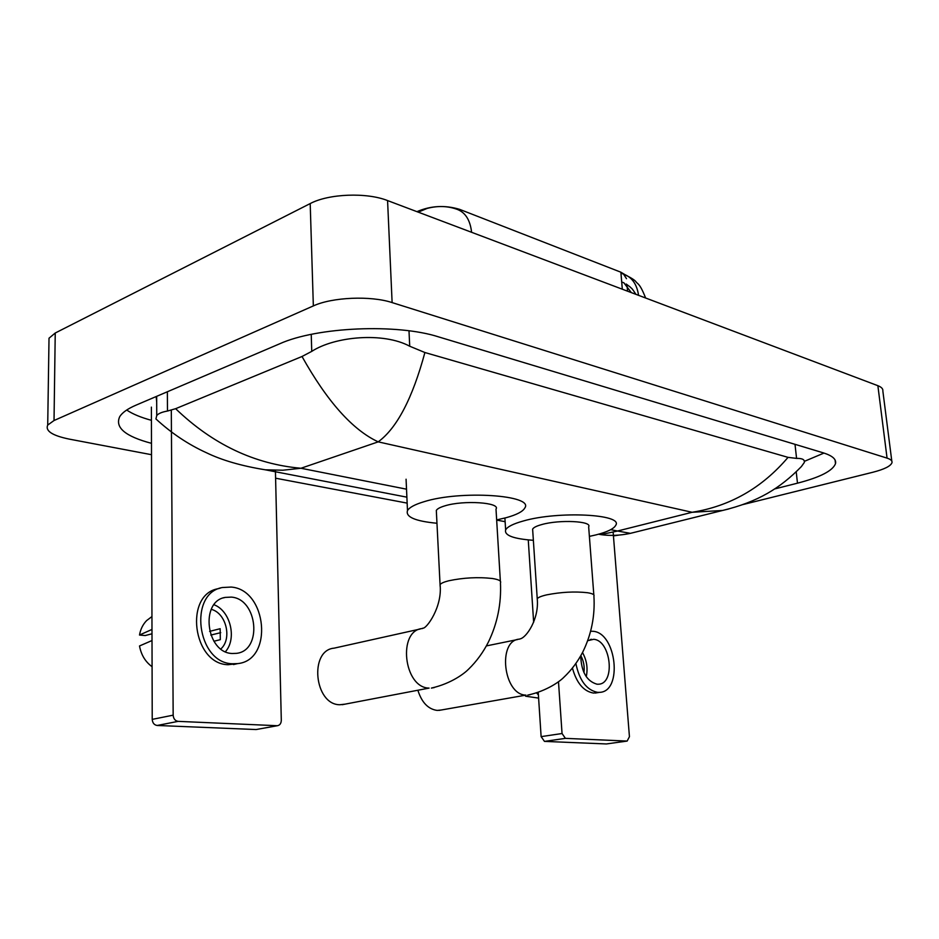 <?xml version="1.0" encoding="UTF-8"?>
<svg xmlns="http://www.w3.org/2000/svg" width="939" height="939" viewBox="0 0 939 939"><rect width="100%" height="100%" fill="white"/><g stroke="black" fill="none" stroke-linecap="round" stroke-linejoin="round"><path stroke-width="1.41" d="M416.928 211.662C430.696 205.7 444.933 204.937 459.641 209.362L620.879 272.204L625.128 274.751M626.489 278.683L623.555 274.141L620.949 273.085L621.712 282.017L623.883 282.792L631.301 292.604M471.601 232.297C470.169 219.738 465.11 212.003 456.413 209.092C447.234 205.934 437.492 205.711 427.163 208.411L418.207 212.144M606.805 743.899L627.146 741.071L629.435 736.704L613.179 532.706M544.479 741.399L541.122 736.622L562.05 733.523L565.419 738.359L544.479 741.399L606.312 743.946M528.258 539.902L533.645 622.275M538.247 692.618L541.122 736.622M565.419 738.359L627.017 741.071M562.05 733.523L558.494 681.808M580.725 655.833C581.276 671.761 586.699 681.209 597.004 684.202L598.46 684.214C615.738 683.874 610.902 640.198 593.636 639.306L587.697 640.691M586.265 676.702C588.014 668.322 586.769 660.27 582.509 652.558M583.941 672.606C584.715 666.631 583.671 660.986 580.83 655.657M572.438 668.099C576.593 683.005 583.589 691.327 593.436 693.052L597.497 692.689M575.889 663.509C579.398 680.505 586.64 690.13 597.615 692.36L599.446 692.36C623.015 691.973 616.524 632.663 593.025 631.29L590.654 631.231M536.709 693.111L538.387 694.813M538.61 698.1L525.594 696.21M417.984 690.588C421.846 702.595 428.254 709.203 437.21 710.424L441.494 709.978M593.824 594.903L588.659 526.791C592.509 521.122 559.761 519.431 541.932 524.514C536.603 525.957 533.505 527.507 532.624 529.162L532.73 530.735M533.364 540.301C513.433 538.857 504.196 535.394 505.64 529.913C507.33 526.756 513.257 523.774 523.434 520.957C558.435 510.804 623.473 514.196 615.761 525.265C613.93 528.774 607.333 531.99 595.96 534.901L589.387 536.38M420.167 629.024L334.131 648.156C308.978 650.081 314.26 704.778 339.824 704.743L345.2 704.133M500.358 581.218L496.003 509.126C500.886 502.482 463.573 499.959 444.886 505.851C440.121 507.26 437.269 508.785 436.318 510.44L436.424 512.494M436.964 523.258C415.261 521.192 405.437 516.966 407.491 510.605C409.322 507.459 414.745 504.525 423.782 501.79C460.462 489.994 534.573 495.088 524.784 508.022C522.823 511.567 516.661 514.783 506.309 517.659L496.649 519.913M256.981 729.38L277.392 725.706C279.857 725.272 281.16 723.464 281.301 720.272L275.409 470.333M157.165 725.471C154.184 724.99 152.529 722.96 152.224 719.368L173.163 715.166C173.48 718.804 175.147 720.87 178.152 721.363L157.165 725.471L255.842 729.533M151.39 407.127L152.224 719.368M178.152 721.363L277.04 725.706M173.163 715.166L171.309 410.179M232.191 653.497L236.452 653.356C262.709 650.704 257.732 598.777 231.299 597.11L225.207 597.404C199.831 601.277 206.064 652.851 232.191 653.497M225.442 651.701C237.156 638.532 230.384 610.773 214.022 604.751M213.892 641.243L220.313 639.67L220.16 628.707L209.62 631.372M220.865 648.943C232.414 638.696 226.123 612.897 211.24 609.352M220.395 588.084L218.224 588.694C183.915 594.27 192.671 664.119 228.107 664.718L237.567 663.638M231.147 587.063L222.414 587.521C188.093 593.084 196.908 663.134 232.356 663.756L237.696 663.603C273.636 660.281 267.157 589.586 231.147 587.063M210.805 635.069L220.735 632.663M151.402 616.97L146.648 620.562C142.928 624.365 140.545 629.189 139.5 635.034L145.228 635.55L151.989 633.79M151.977 629.435L139.5 635.034M152.083 666.702C145.369 661.842 141.179 654.929 139.512 645.962L152.012 640.539M48.934 343.615L49.016 338.216L55.237 333.016L310.199 203.575C328.709 193.68 366.656 192.225 387.572 200.57L877.871 385.694C881.498 387.103 883.153 388.863 882.848 390.988L891.804 461.108M151.508 454.699L69.298 439.123C52.326 435.614 45.131 430.931 47.713 425.074L54.028 420.519L313.344 305.914C332.242 297.135 370.893 295.527 392.115 302.593L887.062 458.126C890.7 459.3 892.355 460.803 892.003 462.622C890.782 466.084 884.385 469.3 872.801 472.27L742.679 504.63M505.135 521.685L496.661 520.077M407.15 503.116L275.597 478.197M618.754 535.113L613.437 535.899M774.663 488.937L797.481 483.174C820.123 477.317 832.799 470.803 835.51 463.62C836.473 459.288 832.412 455.708 823.315 452.856L438.607 336.89C397.22 323.497 316.913 326.901 279.634 343.815L135.791 405.249C127.61 408.782 122.246 412.597 119.711 416.693C114.746 427.538 125.333 436.412 151.484 443.325M804.383 461.342L823.984 453.068M126.695 410.026C132.634 414.04 140.873 417.468 151.425 420.32M156.179 396.54L156.696 402.056M175.628 408.688C212.648 444.288 254.434 464.148 300.961 468.256L282.897 470.216L265.291 469.805C241.605 465.967 221.944 460.263 206.322 452.692C188.129 444.382 171.332 433.137 155.933 418.947L156.743 415.566C158.386 413.524 161.966 412.01 167.471 411.047L175.628 408.688L302.018 356.491L311.748 351.374C334.836 336.338 383.511 331.937 409.721 346.233L424.898 352.524C412.491 398.371 396.915 428.149 378.194 441.858C352.583 429.921 327.195 401.469 302.018 356.491M728.641 508.985L722.596 510.464L692.125 512.283C730.096 506.215 762.069 487.904 788.044 457.363L424.898 352.524M788.044 457.363L796.577 458.396C802.34 458.267 804.911 459.641 804.289 462.504L801.39 466.566C780.168 488.221 758.078 501.896 722.596 510.464M722.584 510.464L630.398 533.352C620.104 535.547 610.233 535.969 600.819 534.631L617.545 531.016L630.398 533.34L633.203 532.648M459.641 209.362L459.699 210.418M620.879 272.204L622.311 289.212M638.555 295.339C636.912 284.024 631.759 276.899 623.132 273.953M530.066 694.731L527.683 695.13C547.097 690.975 560.243 681.021 563.764 677.383C571.393 670.188 577.731 661.749 582.767 652.053C591.406 634.482 595.126 615.843 593.918 596.136C594.645 594.657 592.486 593.507 587.415 592.709C574.715 591.324 561.146 592.039 546.709 594.857C541.298 596.101 538.141 597.404 537.237 598.765L537.319 600.044M438.947 710.412L525.957 695.118C503.281 694.977 497.201 640.069 519.549 639.13L519.889 638.931C526.204 638.074 539.279 619.047 537.237 598.765L532.624 529.162M434.229 687.583L431.388 688.087C451.776 683.428 464.817 673.087 468.655 669.108C476.566 661.396 483.139 652.405 488.374 642.112C497.388 623.461 501.414 603.707 500.452 582.826C501.461 580.971 498.785 579.527 492.412 578.506C478.068 576.91 463.526 577.673 448.76 580.772C443.936 581.992 441.025 583.272 440.062 584.633L440.133 586.3M342.136 704.708L429.088 688.099C403.582 687.864 397.385 630.198 422.444 628.52L422.761 628.168C426.341 629.259 442.633 606.723 440.062 584.633L436.318 510.44M610.726 529.666L617.545 531.016L692.125 512.283L378.194 441.858L300.961 468.256L406.517 489.184M392.115 302.593L387.572 200.57M313.344 305.914L310.199 203.575M54.028 420.519L55.237 333.016M887.062 458.126L877.871 385.694M796.225 471.871L797.481 483.174M167.365 391.763L167.471 411.047M311.232 334.366L311.748 351.374M408.993 330.821L409.721 346.233M795.004 444.323L796.577 458.396M627.052 285.35L627.557 291.184M635.926 294.353C630.938 286.606 631.935 289.095 630.151 286.982L626.196 284.036M623.566 274.141C630.539 277.392 634.705 279.963 636.043 281.841C637.593 284.165 639.694 282.862 645.621 298.015M606.441 743.946L627.146 741.071M595.267 693.064L599.446 692.36M590.197 639.565L591.535 639.306M517.565 639.541L486.379 645.915M505.64 529.913L504.9 518.035M407.491 510.605L406.071 479.219M256.194 729.533L277.392 725.706M146.648 620.562L151.942 616.559M233.447 664.566L237.696 663.603M223.529 597.861L225.207 597.404M47.713 425.074L49.016 338.216M835.076 460.016L835.51 463.62M156.672 396.328L156.743 415.566M600.831 534.631L598.601 534.197M406.88 497.165L265.291 469.805"/></g></svg>
